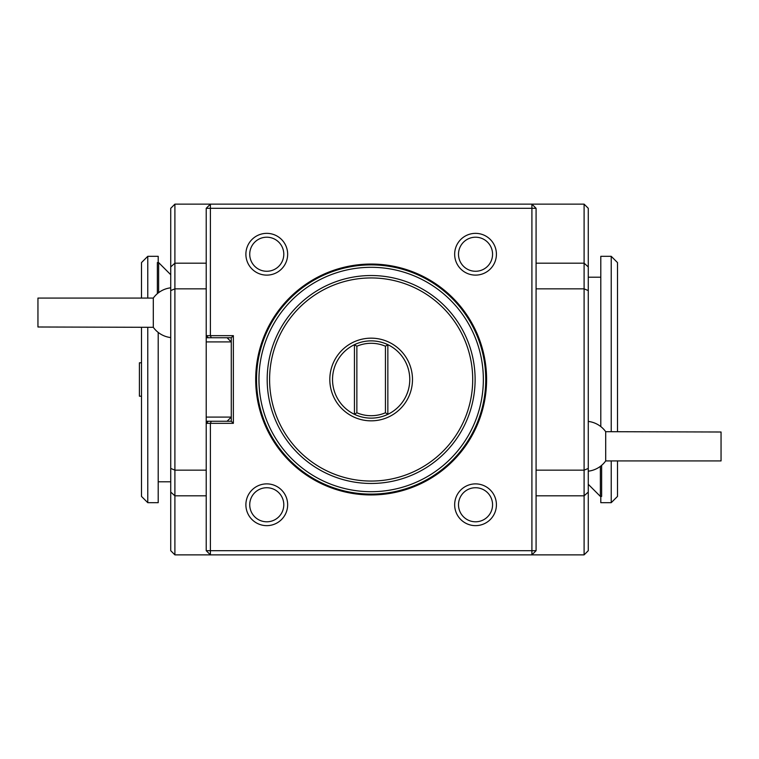 <?xml version="1.0" encoding="UTF-8"?>
<svg xmlns="http://www.w3.org/2000/svg" width="759" height="759" viewBox="0 0 759 759"><rect width="100%" height="100%" fill="white"/><g stroke="black" fill="none" stroke-linecap="round" stroke-linejoin="round"><path stroke-width="1.14" d="M385.439 346.227L385.439 412.773L387.849 414.329L387.849 344.671A38.624 38.624 0 0 0 332.527 379.5A38.624 38.624 0 0 0 354.444 414.329L356.863 412.773L356.863 346.227A36.214 36.214 0 0 1 385.439 346.227L387.849 344.671A38.624 38.624 0 0 1 405.97 396.198A38.624 38.624 0 0 1 354.444 414.329L354.444 344.671L356.863 346.227M385.439 412.773A36.214 36.214 0 0 1 356.863 412.773M354.444 344.671A38.624 38.624 0 0 1 409.775 379.5A38.624 38.624 0 0 1 354.444 414.329M329.814 379.5A41.337 41.337 0 0 1 371.151 338.163A41.337 41.337 0 0 1 412.488 379.5A41.337 41.337 0 0 1 371.151 420.837A41.337 41.337 0 0 1 329.814 379.5M412.488 379.5A41.337 41.337 0 0 0 350.478 343.704A41.337 41.337 0 0 0 350.478 415.296A41.337 41.337 0 0 0 412.488 379.5M588.272 277.206L600.796 277.206M600.796 426.586L600.796 256.324L611.232 256.324L617.503 262.586L617.503 431.691M617.503 460.922L617.503 496.414L611.232 502.676L611.232 460.922M611.232 256.324L611.232 431.691M600.796 496.414L600.796 502.676L611.232 502.676M141.497 298.078L141.497 262.586L147.768 256.324L147.768 298.078M147.768 327.309L147.768 502.676L141.497 496.414L141.497 327.309M147.768 502.676L158.204 502.676L158.204 332.414M158.204 262.586L158.204 256.324L147.768 256.324M141.497 396.198L139.409 396.198L139.409 362.802L141.497 362.802M536.082 550.692L531.907 550.692L531.907 554.867L584.098 554.867L584.098 204.133L531.907 204.133L536.082 208.308L536.082 550.692L531.907 554.867L174.902 554.867L170.728 550.692L170.728 290.574L174.902 288.847L206.22 288.847M170.728 290.574L170.728 208.308L174.902 204.133L210.395 204.133L206.22 208.308L210.395 208.308L210.395 335.658L211.258 337.746M206.22 550.692L210.395 554.867L210.395 550.692L206.22 550.692L206.22 208.308M531.907 204.133L531.907 208.308L210.395 208.308L210.395 204.133L531.907 204.133M536.082 208.308L531.907 208.308L531.907 550.692L210.395 550.692L210.395 423.342L206.22 423.342L208.308 421.254M584.098 204.133L588.272 208.308L588.272 266.921L584.098 263.183L536.082 263.183M536.082 470.153L584.098 470.153L588.272 468.426L588.272 492.079L584.098 495.817L536.082 495.817M588.272 266.921L588.272 290.574L584.098 288.847L536.082 288.847M174.902 204.133L174.902 263.183L206.22 263.183M170.728 266.921L174.902 263.183L174.902 470.153L206.22 470.153M170.728 468.426L174.902 470.153L174.902 495.817L206.22 495.817M170.728 492.079L174.902 495.817L174.902 554.867M584.098 554.867L588.272 550.692L588.272 492.079M588.272 290.574L588.272 468.426M206.22 421.254L231.277 421.254L231.277 417.08L206.22 417.08M208.308 337.746L206.22 335.658L233.364 335.658L231.277 337.746L206.22 337.746M233.364 335.658L233.364 423.342L231.277 421.254M233.364 423.342L210.395 423.342L211.258 421.254M227.093 421.254L231.277 417.08L231.277 337.746M454.66 504.763A20.872 20.872 0 0 1 485.969 486.68A20.872 20.872 0 0 1 485.969 522.847A20.872 20.872 0 0 1 454.66 504.763A20.872 20.872 0 0 0 485.969 522.847A20.872 20.872 0 0 0 485.969 486.68A20.872 20.872 0 0 0 454.66 504.763M245.888 504.763A20.872 20.872 0 0 1 277.206 486.68A20.872 20.872 0 0 1 277.206 522.847A20.872 20.872 0 0 1 245.888 504.763A20.872 20.872 0 0 0 277.206 522.847A20.872 20.872 0 0 0 277.206 486.68A20.872 20.872 0 0 0 245.888 504.763M245.888 254.237A20.872 20.872 0 0 1 277.206 236.153A20.872 20.872 0 0 1 277.206 272.32A20.872 20.872 0 0 1 245.888 254.237A20.872 20.872 0 0 0 277.206 272.32A20.872 20.872 0 0 0 277.206 236.153A20.872 20.872 0 0 0 245.888 254.237M454.66 254.237A20.872 20.872 0 0 1 485.969 236.153A20.872 20.872 0 0 1 485.969 272.32A20.872 20.872 0 0 1 454.66 254.237A20.872 20.872 0 0 0 485.969 272.32A20.872 20.872 0 0 0 485.969 236.153A20.872 20.872 0 0 0 454.66 254.237M255.698 379.5A115.453 115.453 0 0 1 428.873 279.521A115.453 115.453 0 0 1 428.873 479.479A115.453 115.453 0 0 1 255.698 379.5M472.705 379.5A101.554 101.554 0 0 1 320.374 467.449A101.554 101.554 0 0 1 320.374 291.551A101.554 101.554 0 0 1 472.705 379.5M475.115 379.5A103.964 103.964 0 0 1 319.169 469.536A103.964 103.964 0 0 1 319.169 289.464A103.964 103.964 0 0 1 475.115 379.5M483.35 379.5A112.209 112.209 0 0 1 315.051 476.671A112.209 112.209 0 0 1 315.051 282.329A112.209 112.209 0 0 1 483.35 379.5M485.76 379.5A114.618 114.618 0 0 1 313.837 478.758A114.618 114.618 0 0 1 313.837 280.242A114.618 114.618 0 0 1 485.76 379.5M153.299 327.309L37.95 326.996L37.95 298.078L153.299 298.078L153.299 327.309A25.056 25.056 0 0 0 170.728 337.575M170.728 274.701L158.622 262.586L157.369 262.586L157.369 293.657M158.622 262.586L158.622 292.651M605.701 431.691L721.05 432.004L721.05 460.922L605.701 460.922L605.701 431.691A25.056 25.056 0 0 0 588.272 421.425M588.272 484.299L600.378 496.414L601.631 496.414L601.631 465.343M600.378 496.414L600.378 466.349M458.502 254.237A17.04 17.04 0 0 0 484.052 268.99A17.04 17.04 0 0 0 484.052 239.483A17.04 17.04 0 0 0 458.502 254.237M249.73 254.237A17.04 17.04 0 0 0 275.28 268.99A17.04 17.04 0 0 0 275.28 239.483A17.04 17.04 0 0 0 249.73 254.237M249.73 504.763A17.04 17.04 0 0 0 275.28 519.517A17.04 17.04 0 0 0 275.28 490.01A17.04 17.04 0 0 0 249.73 504.763M458.502 504.763A17.04 17.04 0 0 0 484.052 519.517A17.04 17.04 0 0 0 484.052 490.01A17.04 17.04 0 0 0 458.502 504.763M227.093 337.746L231.277 341.92L206.22 341.92M170.728 481.794L158.204 481.794M170.728 287.813A25.056 25.056 0 0 0 153.299 298.078M588.272 471.187A25.056 25.056 0 0 0 605.701 460.922"/></g></svg>
